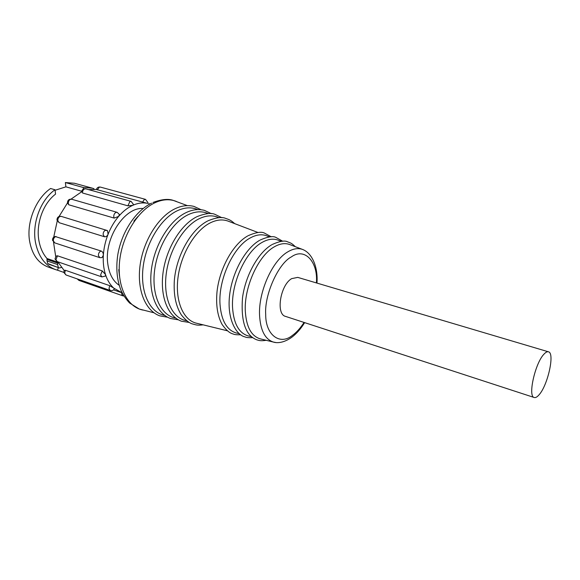 <?xml version="1.0" encoding="UTF-8"?>
<svg xmlns="http://www.w3.org/2000/svg" width="580" height="580" viewBox="0 0 580 580"><rect width="100%" height="100%" fill="white"/><g stroke="black" fill="none" stroke-linecap="round" stroke-linejoin="round"><path stroke-width="0.87" d="M197.425 209.452L196.337 209.039C190.392 206.995 183.976 207.596 177.096 210.837C161.022 218.479 146.232 242.382 143.173 266.611C140.034 290.863 148.922 311.105 163.031 315.005L164.684 315.411M207.698 213.36L206.639 212.962C200.861 210.975 194.612 211.599 187.898 214.832C172.216 222.452 157.731 246.079 154.65 269.976C151.481 293.9 160.029 313.831 173.746 317.637L175.356 318.029M218.138 217.333L217.108 216.942C211.49 215.013 205.407 215.666 198.86 218.885C183.577 226.475 169.396 249.835 166.286 273.398C163.096 296.982 171.303 316.6 184.629 320.305L186.194 320.689M228.737 221.364L227.737 220.987C222.278 219.117 216.369 219.791 209.996 223.003C195.105 230.564 181.221 253.634 178.089 276.863C174.877 300.106 182.758 319.406 195.685 323.017L197.207 323.386M267.192 235.995L266.3 235.654C261.413 234.001 256.084 234.755 250.306 237.916C233.399 246.645 218.261 279.35 220.008 304.246C221.256 320.174 226.512 329.708 235.792 332.848L237.148 333.181M278.581 240.323L277.719 239.997C272.999 238.402 267.837 239.177 262.232 242.324C245.826 251.017 231.021 283.236 232.565 307.704C233.675 323.357 238.713 332.71 247.667 335.755L248.98 336.081M290.16 244.731L289.326 244.412C284.773 242.875 279.777 243.673 274.34 246.804C258.441 255.454 243.963 287.18 245.311 311.214C246.297 326.591 251.104 335.755 259.738 338.713L261.007 339.024M316.383 282.917C318.26 262.421 305.007 246.964 291.363 256.896C278.371 263.45 264.255 294.799 265.698 314.44C265.495 335.211 280.111 345.586 292.392 335.414C296.351 332.63 300.244 328.309 304.072 322.444M127.883 205.835L129.927 201.492L131.109 201.376L133.596 204.638L132.697 205.342L127.883 205.835L82.534 193.002C82.461 191.074 83.136 189.718 84.557 188.928L85.76 188.841C83.252 188.543 81.874 189.645 81.62 192.147M122.162 292.842L113.81 288.159C110.135 284.824 107.358 280.278 105.48 274.514C103.639 268.707 102.928 262.262 103.356 255.178C103.827 248.081 105.408 241.106 108.09 234.255C110.809 227.425 114.34 221.458 118.668 216.362C123.018 211.316 127.694 207.64 132.697 205.342C137.692 203.109 142.492 202.413 147.102 203.268L96.425 189.493C97.07 187.572 98.397 186.774 100.405 187.101L99.26 187.195L97.338 189.899M104.422 236.734L103.153 234.654C103.088 232.66 103.798 231.21 105.27 230.318L107.474 230.586L108.09 234.255C107.199 236.161 105.973 236.988 104.422 236.734L59.175 222.706L57.007 220.132M114.202 218.102L113.767 216.753C113.716 214.752 114.419 213.317 115.869 212.454L117.131 212.338L119.386 214.411L118.668 216.362L114.202 218.102L68.81 204.798L67.497 202.957M81.693 191.248L65.903 186.84L55.056 190.283M58.29 267.626L57.58 270.222L55.346 269.548C45.073 265.553 38.476 256.606 35.54 242.694C31.798 223.496 40.498 199.962 54.984 189.754L55.564 194.112C42.985 203.573 35.677 224.257 39.005 241.142C40.361 248.175 43.014 253.96 46.987 258.506L57.681 262.167L58.45 263.044M55.346 269.548L48.067 267.003C38.106 263.117 31.922 254.352 29.522 240.693C26.477 221.908 35.967 198.512 50.569 188.5L54.984 189.754M57.58 270.222L63.836 272.404M58.254 267.199L57.645 264.582L47.023 260.92L47.727 263.552L59.305 267.974L47.727 263.552M539.016 394.864C537.138 397.032 535.529 397.909 534.202 397.503C527.619 396.647 535.166 362.95 544.025 354.104C545.765 352.219 547.245 351.458 548.462 351.813C555.016 352.908 547.796 385.41 539.016 394.864M548.462 351.813L297.757 277.385L291.646 278.639C280.299 285.041 275.667 314.251 285.519 316.39L534.202 397.503M119.183 285.287C112.839 281.003 109.018 273.651 107.713 263.233C104.212 237.894 124.852 206.763 143.129 208.517M113.81 288.159L114.376 288.833C113.397 290.406 112.02 290.957 110.243 290.478L109.011 288.586L109.714 285.657L113.81 288.159M64.155 270.505L57.811 261.819M63.829 272.107L64.249 270.331L65.366 270.265L109.714 285.657M105.48 274.514L105.502 276.022L101.899 276.906L100.601 274.935L102.247 270.896L105.48 274.514M103.356 255.178L102.058 257.614L99.796 257.65L98.426 255.591C98.361 253.612 99.071 252.162 100.543 251.242L101.196 251.038C102.646 251.727 103.363 253.105 103.356 255.178M53.519 242.136L55.702 256.556M55.035 258.731L56.144 256.07L57.514 255.809L102.247 270.896M53.708 237.198L57.253 220.929M52.505 239.96C52.533 238.155 53.418 237.002 55.172 236.502L101.196 251.038M59.051 216.485L67.49 202.935M71.05 199.129L81.62 191.792M88.486 189.595L96.44 189.442M148.799 203.66L149.872 203.993M61.371 267.489L59.305 267.974M57.681 262.167L57.645 264.582M47.023 260.92L46.987 258.506M83.404 189.065L83.215 187.47L65.366 182.548L74.45 183.251L92.242 188.137L93.916 188.674L93.772 189.196M83.215 187.47L92.242 188.137M65.903 186.84L65.366 182.548M176.508 201.499L175.356 201.057C169.07 198.889 162.313 199.433 155.077 202.695C138.185 210.373 122.779 234.835 119.777 259.738C116.689 284.664 126.281 305.544 141.208 309.662L142.956 310.09M303.891 250.016L302.31 249.349C297.931 247.885 293.125 248.704 287.876 251.807C272.527 260.413 258.419 291.588 259.55 315.129C260.391 330.201 264.958 339.162 273.245 342.026L275.681 342.505M77.807 279.111L78.931 280.401L77.176 278.886M65.366 270.265L64.699 273.1L65.982 274.964L63.872 272.506M57.514 255.809L55.905 259.695L57.261 261.631L55.086 259.122M56.115 236.524L55.462 236.713C53.976 237.575 53.28 238.975 53.375 240.888L54.81 242.904L52.555 240.338M107.474 230.586L61.299 216.398L59.928 216.499C58.442 217.34 57.746 218.732 57.84 220.668L59.175 222.706M117.131 212.338L71.703 199.252L70.419 199.346C68.955 200.165 68.266 201.536 68.353 203.479L68.81 204.798M78.931 280.401L122.851 295.829L121.677 293.98L121.742 292.719M138.033 216.383L133.864 221.147M118.748 269.635L119.465 275.921M58.87 267.743L48.379 264.103M57.891 263.175L47.234 259.521M142.448 202.297L144.369 199.484L145.493 199.368L100.405 187.101M152.953 202.471C161.595 199.259 168.41 198.585 173.398 200.448L187.369 205.632M175.196 208.684C181.736 205.61 188.021 204.863 194.046 206.436L201.1 209.728M185.977 212.657C192.371 209.59 198.519 208.829 204.421 210.366L211.439 213.701M196.917 216.695C205.153 213.425 211.171 212.643 214.955 214.354L221.944 217.746M208.017 220.799C216.101 217.514 221.981 216.717 225.656 218.399C229.187 219.682 230.506 219.885 234.712 223.641M248.233 235.639C255.954 232.326 261.348 231.471 264.422 233.073L271.302 236.814M260.13 240.033C267.793 236.698 273.05 235.828 275.899 237.423L282.757 241.258M272.208 244.492C279.69 241.157 284.802 240.272 287.557 241.831C290.667 243.129 291.174 242.701 295.293 246.681M259.738 338.713L273.245 342.026C277.066 343.345 283.895 342.954 291.936 337.154C296.605 333.609 300.839 328.766 304.645 322.625M316.955 283.083C318.166 268.308 312.736 253.097 302.31 249.349L289.326 244.412M147.856 203.413L147.951 202.55L145.493 199.368M110.243 290.478L65.982 274.964M101.899 276.906L57.261 261.631M99.796 257.65L54.81 242.904M131.109 201.376L85.76 188.841M151.532 203.131C135.263 211.127 121.582 232.225 117.784 254.816C115.848 267.924 116.877 279.661 120.872 290.029C123.062 294.821 125.969 299.149 129.587 303.007L139.251 309.031L153.946 312.779M174.797 208.873C158.383 216.789 143.535 240.482 140.135 264.9C136.735 289.26 144.92 310.401 159.66 315.825L167.591 317.216M164.763 315.433L163.031 315.005M185.556 212.867C169.527 220.77 154.976 244.224 151.569 268.33C148.175 292.378 156.042 313.178 170.44 318.493L178.364 319.819M175.754 318.13L173.746 317.637M196.475 216.92C180.829 224.815 166.576 248.015 163.168 271.802C159.783 295.532 167.33 315.998 181.388 321.197L189.305 322.458M186.912 320.863L184.629 320.305M207.553 221.038C191.19 229.426 176.501 255.28 174.37 280.147C173.42 294.546 175.769 306.168 181.409 314.998C185.499 320.051 189.196 323.031 192.502 323.945C196.294 324.909 196.968 325.583 203.188 324.851M227.396 330.788L195.685 323.017M247.682 235.951C233.073 244.122 219.661 268.134 217.05 291.392C215.789 304.87 217.457 315.861 222.053 324.365C225.859 329.817 229.433 332.993 232.776 333.884C233.798 334.007 233.573 334.928 240.773 334.79M269.577 236.901L266.3 235.654M259.55 240.367C245.144 248.617 231.899 272.912 229.506 296.061C226.947 320.015 236.72 335.008 244.702 336.828C245.652 336.929 245.594 337.923 252.728 337.64M281.307 241.36L277.719 239.997M271.599 244.847C258.056 252.829 245.427 275.572 242.505 297.801C240.78 321.465 245.543 335.472 256.81 339.822L258.593 340.337C260.478 340.837 262.994 340.822 266.14 340.286M120.872 292.429L113.549 289.869M251.575 336.712L247.667 335.755M239.388 333.725L235.792 332.848M258.042 232.515L227.737 220.987M219.088 217.696L217.108 216.942M208.35 213.607L206.639 212.962M197.78 209.59L196.337 209.039M71.703 199.252C69.129 198.933 67.715 200.049 67.461 202.608M61.299 216.398C58.674 216.036 57.224 217.159 56.963 219.769M122.851 295.829L123.939 296.017"/></g></svg>
